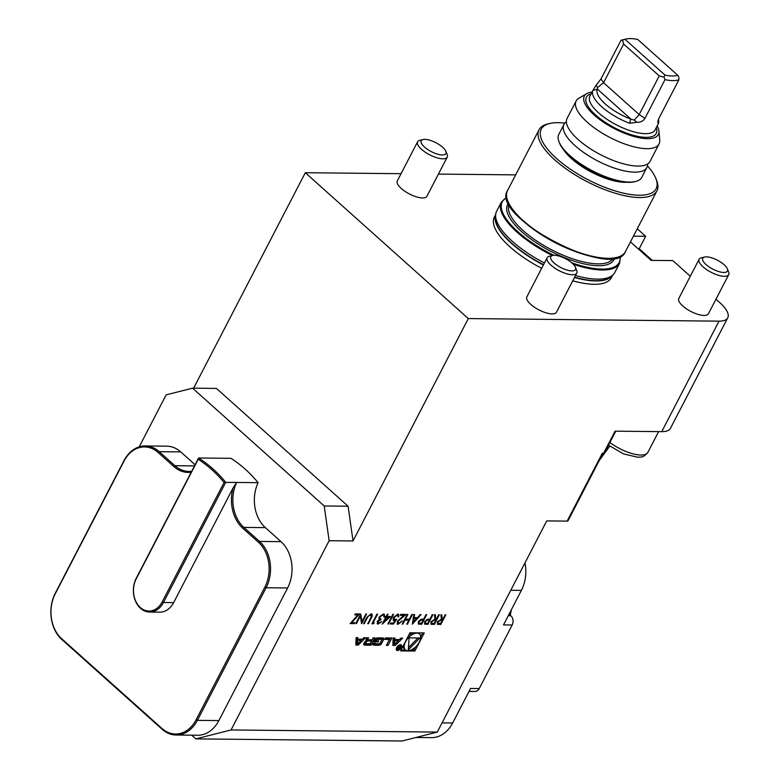 <?xml version="1.0" encoding="UTF-8"?>
<svg xmlns="http://www.w3.org/2000/svg" width="780" height="780" viewBox="0 0 780 780"><rect width="100%" height="100%" fill="white"/><g stroke="black" fill="none" stroke-linecap="round" stroke-linejoin="round"><path stroke-width="1.17" d="M439.043 614.767L434.128 624.254L431.165 624.273L430.901 621.806L434.957 619.213L434.479 614.718L435.328 614.728L435.805 619.213L436.351 619.222L438.672 614.757L439.354 614.767L434.343 624.439L430.813 624.068M426.387 614.63L421.463 624.117L418.529 624.127L418.343 621.67L421.132 619.222L423.696 619.096L426.007 614.63L426.689 614.64L421.678 624.302L418.236 623.951M411.781 614.484L412.464 614.494L407.452 624.156L406.77 624.156L408.827 620.188L404.937 620.149L402.88 624.117L402.197 624.107L407.209 614.435L407.891 614.445L405.444 619.154L409.344 619.193L411.781 614.484M401.973 620.929L398.034 624.312L397.225 621.416L403.796 615.4L400.267 615.361L400.774 614.367L405.941 614.425L397.946 621.348L398.58 623.317L402.178 621.114L398.034 624.312L397.147 624.039M397.849 623.005L398.58 623.317M397.81 614.094L398.716 616.843L398.034 616.834L397.254 615.079L394.056 617.516L394.787 619.671L396.718 619.193L393.432 624.019L390.312 623.981L390.829 622.996L393.412 623.015L395.138 620.48L393.227 620.363L393.393 617.467L397.81 614.094L398.668 614.377M397.81 615.235L397.049 614.893L394.056 617.516M393.89 619.32L394.787 619.671M392.886 614.289L393.569 614.299L388.557 623.971L387.875 623.961L392.886 614.289M386.86 616.473L390.468 616.512L382.2 624.146L385.661 617.458L384.793 617.448L385.3 616.453L386.178 616.463L387.338 614.231L388.021 614.24L386.86 616.473L387.719 614.24M394.875 639.532L394.933 638.02L393.169 638.011L392.866 645.431L395.323 645.45L402.675 638.108L400.91 638.089L399.409 639.581L394.875 639.532L393.851 638.011M396.698 647.566A3.5 1.901 131.8 0 0 396.649 650.208A3.5 1.901 131.8 0 0 400.394 648.862A3.5 1.901 131.8 0 0 401.32 644.982A3.5 1.901 131.8 0 0 396.698 647.566M384.813 639.415L389.444 639.463L386.392 645.362L388.069 645.372L391.892 637.991L385.583 637.933L384.813 639.415M373.015 643.558A1.736 0.946 131.8 0 0 372.986 644.865A1.736 0.946 131.8 0 0 373.171 644.972A12.353 6.689 131.8 0 0 374.8 645.236L378.007 645.274A12.353 6.689 131.8 0 0 379.899 645.041A1.736 0.946 131.8 0 0 381.508 643.646L383.623 639.571A1.736 0.946 131.8 0 0 383.653 638.264A1.736 0.946 131.8 0 0 383.468 638.157A12.353 6.689 131.8 0 0 381.829 637.894L378.631 637.855A12.353 6.689 131.8 0 0 376.74 638.089A1.736 0.946 131.8 0 0 375.122 639.483L373.883 641.891L378.163 641.93L378.709 640.877L376.106 640.848L376.409 640.253A1.111 0.605 131.8 0 1 377.608 639.337L381.313 639.376A1.111 0.605 131.8 0 1 381.576 639.473A1.111 0.605 131.8 0 1 381.556 640.302L380.231 642.876A1.111 0.605 131.8 0 1 379.031 643.792L375.326 643.754A1.111 0.605 131.8 0 1 375.063 643.656A1.111 0.605 131.8 0 1 374.965 643.1L373.015 643.558M363.919 643.461A1.736 0.946 131.8 0 0 363.889 644.777A1.736 0.946 131.8 0 0 364.075 644.875A12.353 6.689 131.8 0 0 365.703 645.148L371.046 645.206L374.878 637.816L373.201 637.796L372.148 639.834L368.228 639.795A1.111 0.605 131.8 0 1 367.965 639.707A1.111 0.605 131.8 0 1 367.985 638.869L368.56 637.757L366.883 637.738L366.308 638.859A1.736 0.946 131.8 0 0 366.278 640.166A1.736 0.946 131.8 0 0 366.454 640.273A12.353 6.689 131.8 0 0 367.429 640.497L367.331 640.682A12.353 6.689 131.8 0 0 366.142 640.887A1.736 0.946 131.8 0 0 364.533 642.281L363.919 643.461M356.099 637.621L355.807 645.041L358.254 645.07L365.615 637.718L363.841 637.708L362.349 639.2L357.815 639.151L357.874 637.64L356.099 637.621M424.252 632.921L409.997 632.775L400.598 650.91L414.853 651.056L424.252 632.921M615.761 431.184L604.481 452.946A3.334 1.199 -152.6 0 1 603.613 453.277L602.306 453.258L567.138 521.108L546.731 520.904L437.278 732.079L402.061 741L195.839 738.884L231.055 729.953L329.14 540.716L324.217 505.976L192.562 388.167L166.15 394.856L139.21 446.842M661.742 431.652L719.014 321.155A33.364 12.031 27.4 0 0 727.74 317.801L670.459 428.308A33.364 12.031 -152.6 0 1 661.742 431.652L615.069 431.174L603.613 453.277M719.014 321.155L468.302 318.572L305.311 172.721L193.625 388.177M324.217 505.976L348.094 506.22L353.018 540.959L468.302 318.572M353.018 540.959L329.14 540.716M231.055 729.953L437.278 732.079M359.482 613.948L351.799 622.596L354.685 622.625L354.178 623.61L350.181 623.571L357.864 614.923L354.773 614.893L355.29 613.899L359.482 613.948M361.969 621.601L365.908 614.016L366.59 614.016L361.579 623.688L360.36 616.024L356.411 623.639L355.729 623.63L360.74 613.957L361.969 621.601L360.721 614.006M372.343 615.878L368.394 623.756L367.712 623.756L371.348 616.668L370.549 614.806L368.062 616.424L364.211 623.717L363.529 623.707L366.551 617.867L371.026 613.821L372.06 614.143L372.343 615.878L368.394 623.756M371.163 614.991L370.344 614.62L368.062 616.424M373.094 622.81L374.264 622.82L373.308 623.805L371.904 623.795L376.915 614.123L377.598 614.133L373.094 622.81L377.296 614.133M381.42 621.465L378.085 624.107L377.169 621.572L379.09 619.593L379.129 617.038L383.37 613.948L384.374 614.26L384.433 616.824L383.75 616.814L383.848 615.469L382.844 614.933L379.85 616.96L379.87 618.676L381.127 619.027L377.842 621.582L378.593 623.113L381.635 621.65L378.085 624.107L377.188 623.795M377.812 622.801L378.593 623.113M383.848 615.469L382.639 614.747L379.85 616.96M421.034 614.582L412.327 624.215L413.829 614.504L414.57 614.513L414.092 617.624L417.534 617.663L420.293 614.572L421.034 614.582M432.617 614.698L427.703 624.185L424.769 624.195L424.583 621.728L427.362 619.291L429.926 619.154L432.237 614.698L432.919 614.698L427.908 624.37L424.476 624.019M445.477 614.835L440.554 624.312L437.59 624.341L437.336 621.865L441.382 619.271L440.905 614.786L441.753 614.796L442.231 619.281L442.786 619.291L445.097 614.825L445.78 614.835L440.768 624.507L437.248 624.136M191.704 735.189L195.839 738.884M305.311 172.721L401.047 173.696M438.418 174.086L515.658 174.876M192.562 388.167L216.44 388.411L348.094 506.22M603.008 453.268L567.938 520.913L567.138 521.108M609.755 446.15L599.216 460.58M554.092 263.006A13.913 5.021 -152.6 0 1 552.64 255.469A13.913 5.021 -152.6 0 1 565.451 258.648A13.913 5.021 -152.6 0 1 575.435 267.286A13.913 5.021 -152.6 0 1 569.049 270.582A13.913 5.021 -152.6 0 1 554.092 263.006M575.435 267.286L576.693 270.406A16.682 6.016 -152.6 0 1 576.771 273.068A16.682 6.016 -152.6 0 1 566.28 273.653A16.682 6.016 -152.6 0 1 551.109 265.278A16.682 6.016 -152.6 0 1 547.15 257.712A16.682 6.016 -152.6 0 1 549.374 256.25L552.64 255.469M576.771 273.068L556.471 312.215A16.682 6.016 -152.6 0 1 552.113 313.892A16.682 6.016 -152.6 0 1 530.809 304.434A16.682 6.016 -152.6 0 1 526.861 296.868L547.15 257.712M438.272 154.362A13.913 5.021 -152.6 0 1 423.862 146.445A13.913 5.021 -152.6 0 1 423.082 139.532A13.913 5.021 -152.6 0 1 435.903 142.711A13.913 5.021 -152.6 0 1 445.877 151.349A13.913 5.021 -152.6 0 1 438.272 154.362M445.877 151.349L447.135 154.469A16.682 6.016 -152.6 0 1 447.213 157.131A16.682 6.016 -152.6 0 1 438.019 158.077A16.682 6.016 -152.6 0 1 422.848 150.433A16.682 6.016 -152.6 0 1 417.593 141.775A16.682 6.016 -152.6 0 1 419.815 140.312L423.082 139.532M447.213 157.131L426.923 196.277A16.682 6.016 -152.6 0 1 422.555 197.954A16.682 6.016 -152.6 0 1 417.719 197.223A16.682 6.016 -152.6 0 1 402.558 189.589A16.682 6.016 -152.6 0 1 397.303 180.931L417.593 141.775M715.874 270.543A13.913 5.021 -152.6 0 1 704.223 262.714A13.913 5.021 -152.6 0 1 704.593 257.039A13.913 5.021 -152.6 0 1 717.405 260.208A13.913 5.021 -152.6 0 1 727.389 268.846A13.913 5.021 -152.6 0 1 715.874 270.543M727.389 268.846L728.637 271.966A16.682 6.016 -152.6 0 1 728.725 274.628A16.682 6.016 -152.6 0 1 714.841 274.004A16.682 6.016 -152.6 0 1 699.104 259.272A16.682 6.016 -152.6 0 1 701.327 257.81L704.593 257.039M728.725 274.628L708.425 313.774A16.682 6.016 -152.6 0 1 704.067 315.452A16.682 6.016 -152.6 0 1 694.551 313.151A16.682 6.016 -152.6 0 1 678.805 298.428L699.104 259.272M727.74 317.801A33.364 12.031 27.4 0 0 719.833 302.679L715.972 299.227M638.069 248.713L639.2 248.722L652.236 260.393M639.2 248.722L645.645 236.291L633.438 236.165M630.464 241.907L651.105 260.374L672.808 260.598L690.3 276.256M637.26 228.784L645.645 236.291M495.592 214.666L494.364 217.035A65.891 23.751 27.4 0 0 541.661 268.3M572.754 280.81A65.891 23.751 27.4 0 0 611.354 277.67L612.583 275.301M191.197 472.231A34.359 26.091 90.6 0 1 173.823 466.528L158.155 452.498A32.36 24.57 -89.4 0 0 123.991 461.156L55.263 593.765A32.36 24.57 -89.4 0 0 61.639 638.693L161.938 728.452A32.36 24.57 -89.4 0 0 196.102 719.794L264.839 587.194A32.36 24.57 -89.4 0 0 258.453 542.256L242.785 528.236A34.359 26.091 90.6 0 1 233.103 487.9L236.623 482.45A33.364 25.331 -89.4 0 0 243.867 527.407L259.535 541.437A33.364 25.331 90.6 0 1 266.116 587.759L197.379 720.369A33.364 25.331 90.6 0 1 176.143 735.023A33.364 25.331 90.6 0 1 162.162 729.29L61.864 639.532A33.364 25.331 90.6 0 1 55.282 593.209L124.02 460.6A33.364 25.331 90.6 0 1 145.255 445.945A33.364 25.331 90.6 0 1 159.237 451.678L174.905 465.699A33.364 25.331 -89.4 0 0 188.887 471.432A33.364 25.331 -89.4 0 0 191.704 471.256M149.624 612.056A21.684 16.468 90.6 0 1 135.223 600.463A21.684 16.468 90.6 0 1 136.266 578.214L198.578 457.997A146.786 111.452 90.6 0 1 225.742 482.303L163.429 602.53A21.684 16.468 90.6 0 1 149.624 612.056L159.822 612.163A21.684 16.468 -89.4 0 0 173.628 602.638L233.103 487.9M162.152 601.965L224.094 482.459A145.782 110.692 -89.4 0 0 198.188 459.274L136.237 578.77A20.68 15.707 -89.4 0 0 140.312 607.493A20.68 15.707 -89.4 0 0 162.152 601.965L163.429 602.53L173.628 602.638M209.401 458.113A33.364 25.331 -89.4 0 0 209.41 458.094L198.578 457.997L198.188 459.274M224.094 482.459L236.574 482.42M236.623 482.45L258.112 482.664A146.786 111.452 -89.4 0 0 230.899 458.318L209.41 458.113M176.143 735.023L197.632 735.248A33.364 25.331 -89.4 0 0 218.868 720.583L287.606 587.983A33.364 25.331 -89.4 0 0 281.024 541.661L265.356 527.631A33.364 25.331 90.6 0 1 258.112 482.664M195.078 464.744L180.726 451.903A33.364 25.331 -89.4 0 0 166.745 446.17L145.255 445.945M677.722 75.231L678.834 77.269L678.892 79.804A36.699 13.231 -152.6 0 1 664.999 79.657L644.953 118.336L639.181 114.572L603.574 82.709L597.704 87.399L597.334 89.056A8.336 3.003 -152.6 0 1 597.285 89.183A33.364 12.031 27.4 0 0 630.669 119.047A8.336 3.003 -152.6 0 1 631 119.184L634.247 120.091L639.181 114.572L659.227 75.894L623.62 44.031L622.528 40.024L621.017 40.297A36.699 13.231 -152.6 0 1 622.255 39.936L626.203 39A33.364 12.031 27.4 0 0 625.043 39.341L664.999 75.104A33.364 12.031 27.4 0 0 677.722 75.231L637.767 39.478A33.364 12.031 27.4 0 0 626.203 39M621.017 40.297L600.971 78.975L603.574 82.709L623.62 44.031M664.999 79.657L663.975 77.113L659.227 75.894M663.975 77.113L664.999 75.104M625.043 39.341L622.528 40.024M600.971 78.975L595.93 85.488L597.704 87.399M634.247 120.091L637.016 122.265L629.596 123.289A36.699 13.231 -152.6 0 1 592.878 90.441L589.875 96.203A36.699 13.231 27.4 0 0 616.366 124.839A36.699 13.231 27.4 0 0 655.034 129.977L658.193 123.864M597.285 89.183L592.878 90.441L595.93 85.488M644.953 118.336C643.042 121.222 640.399 122.528 637.016 122.265M678.892 79.804L658.846 118.472C657.647 121.368 657.511 122.704 658.427 122.489L657.989 122.343M657.842 121.816L658.232 123.815M658.447 119.32A36.699 13.231 -152.6 0 1 658.34 123.591L658.271 123.406M592.02 92.079A41.701 15.034 27.4 0 0 586.774 93.619A41.701 15.034 27.4 0 0 594.184 115.021A41.701 15.034 27.4 0 0 636.09 137.056A41.701 15.034 27.4 0 0 658.944 131.03A41.701 15.034 27.4 0 0 657.179 125.853M658.944 131.03L659.734 140.098A46.703 16.838 -152.6 0 1 659.051 143.978A46.703 16.838 -152.6 0 1 629.684 145.616A46.703 16.838 -152.6 0 1 587.203 122.167A46.703 16.838 -152.6 0 1 576.127 100.99A46.703 16.838 -152.6 0 1 578.896 98.192L586.774 93.619M576.127 100.99L567.099 118.394A46.703 16.838 27.4 0 0 578.175 139.571A46.703 16.838 27.4 0 0 620.666 163.02A46.703 16.838 27.4 0 0 650.033 161.382L659.051 143.978M647.595 163.976A46.703 16.838 -152.6 0 1 646.883 167.456A46.703 16.838 -152.6 0 1 597.665 160.914A46.703 16.838 -152.6 0 1 563.95 124.468A46.703 16.838 -152.6 0 1 566.397 121.885M563.95 124.468L558.802 134.413A46.703 16.838 27.4 0 0 559.026 141.862A46.703 16.838 27.4 0 0 592.517 170.859A46.703 16.838 27.4 0 0 635.505 181.516A46.703 16.838 27.4 0 0 641.725 177.401L646.883 167.456M635.505 181.516L634.325 181.789A45.708 16.477 -152.6 0 1 592.254 171.366A45.708 16.477 -152.6 0 1 559.475 142.993L559.026 141.862M626.564 182.286A41.701 15.034 -152.6 0 1 563.54 149.624M564.886 123.142A64.72 23.332 27.4 0 0 558.149 122.674A64.72 23.332 27.4 0 0 549.841 123.474A64.72 23.332 27.4 0 0 587.944 179.663A64.72 23.332 27.4 0 0 655.834 178.415A64.72 23.332 27.4 0 0 647.429 165.935M549.841 123.474L547.872 123.942A66.388 23.936 27.4 0 0 539.029 129.782A66.388 23.936 27.4 0 0 586.96 181.584A66.388 23.936 27.4 0 0 656.906 190.886A66.388 23.936 27.4 0 0 656.584 180.297L655.834 178.415M552.396 255.528A66.553 23.995 27.4 0 1 501.365 202.078L496.636 211.195A66.553 23.995 27.4 0 0 495.817 213.574A66.553 23.995 27.4 0 0 544.42 262.997M575.494 275.535A66.553 23.995 27.4 0 0 613.353 274.502A66.553 23.995 27.4 0 0 614.816 272.454L619.544 263.338L620.422 256.308M508.267 615.712L510.861 615.742L509.077 614.143M510.861 615.742A6.669 5.07 90.6 0 1 512.177 625.004L479.242 688.545A6.669 5.07 90.6 0 1 474.991 691.48L469.024 691.421M510.773 590.275L521.391 590.382A33.364 25.331 -89.4 0 0 524.969 562.887M521.391 590.382L503.49 624.917L512.177 625.004M479.242 688.545L470.555 688.457L452.654 722.992A33.364 25.331 -89.4 0 1 431.418 737.646L415.906 737.49M511.339 609.775A72.91 55.361 90.6 0 1 510.217 615.167M410.797 650.091L413.81 650.12L415.36 647.117M420.693 636.831L422.731 632.902M413.81 650.12L414.853 651.056M401.076 649.993L405.6 650.042M403.114 646.064A10.618 5.753 131.8 0 0 404.303 648.892L405.346 649.828A10.618 5.753 131.8 0 0 416.715 645.752A10.618 5.753 131.8 0 0 419.503 634.004A10.618 5.753 131.8 0 0 405.512 641.842A10.618 5.753 131.8 0 0 405.346 649.828M419.503 634.004L418.46 633.067A10.618 5.753 131.8 0 0 418.197 632.863M413.01 632.804A10.618 5.753 131.8 0 0 408.447 635.778M408.31 649.847L419.884 638.001L409.081 637.894L408.31 649.847M408.447 647.702L417.944 637.981M357.62 643.919L357.767 640.322L361.189 640.361L357.62 643.919L356.577 642.983L356.723 639.385L357.767 640.322M356.723 639.385L360.145 639.425L361.189 640.361M357.815 639.151L356.791 637.63M355.846 644.124L357.513 643.832M361.081 640.263L362.154 639.2M357.211 644.134L358.254 645.07M366.424 639.6L367.429 640.497M367.185 638.859A1.111 0.605 131.8 0 1 366.922 638.771A1.111 0.605 131.8 0 1 366.931 637.933L367.039 637.738M363.704 644.124A12.353 6.689 131.8 0 0 364.66 644.212L370.003 644.27L373.357 637.806M370.003 644.27L371.046 645.206M367.507 641.179A1.111 0.605 131.8 0 0 366.317 642.086L365.976 642.73A1.111 0.605 131.8 0 0 365.966 643.568A1.111 0.605 131.8 0 0 366.229 643.656L370.149 643.695L371.436 641.218L367 640.721M365.177 642.72A1.111 0.605 131.8 0 1 364.913 642.632A1.111 0.605 131.8 0 1 364.933 641.794L365.06 641.56M367.165 640.253L370.393 640.283L371.436 641.218M380.65 638.791A1.111 0.605 131.8 0 0 380.533 638.537A1.111 0.605 131.8 0 0 380.269 638.45L381.313 639.376M376.106 640.848L375.053 639.912L375.365 639.317A1.111 0.605 131.8 0 1 376.565 638.41L380.269 638.45M374.351 640.975L377.188 640.858M377.12 640.994L378.163 641.93M372.801 644.212A12.353 6.689 131.8 0 0 373.756 644.309L376.964 644.338A12.353 6.689 131.8 0 0 378.856 644.105A1.736 0.946 131.8 0 0 380.465 642.71L382.58 638.635A1.736 0.946 131.8 0 0 382.795 637.981M385.291 638.498L388.401 638.527L389.444 639.463M386.87 644.436L390.37 637.981M387.026 644.446L388.069 645.372M397.137 647.575A2.837 1.54 131.8 0 0 397.088 649.711A2.837 1.54 131.8 0 0 400.13 648.619A2.837 1.54 131.8 0 0 400.871 645.479A2.837 1.54 131.8 0 0 397.137 647.575M396.289 649.555A3.5 1.901 131.8 0 0 396.874 649.516M400.657 645.284A3.5 1.901 131.8 0 0 400.627 644.699M398.707 647.536L397.546 648.511L397.858 649.496L398.882 649.506L400.725 645.957L399.623 647.527L398.697 645.938L398.707 647.536M399.253 647.517L398.648 646.435M397.546 648.511L397.858 649.496L397.361 649.048M398.804 649.087L397.888 649.028L399.409 647.936L398.804 649.087M398.59 647.205L399.409 647.936M392.906 644.504L394.582 644.212M398.151 640.643L399.223 639.581M394.28 644.514L395.323 645.45M394.68 644.3L394.826 640.702L398.248 640.741L394.68 644.3L393.637 643.364L393.783 639.766L394.826 640.702M393.783 639.766L397.205 639.805L398.248 640.741M359.102 613.948L351.799 622.596M354.383 622.615L354.178 623.61M353.964 623.425L350.347 623.386M354.871 614.708L357.864 614.923M366.288 614.016L361.403 623.444M356.411 623.639L360.36 616.024M371.065 614.884L370.344 614.62M367.858 616.239L364.211 623.717M371.943 614.055L372.138 615.693M373.883 622.82L373.308 623.805M373.094 623.62L372.002 623.61M377.871 623.922L377.091 623.698M384.267 614.182L384.433 616.824M383.633 615.283L382.639 614.747L383.633 615.283M379.645 616.775L379.772 618.579M380.835 618.998L380.611 620.022M380.406 619.837L377.842 621.582M377.637 621.397L378.378 622.928M390.058 616.502L382.453 623.659M384.881 617.263L385.661 617.458M388.606 617.487L386.139 617.273L384.169 621.66L388.606 617.487L386.344 617.467L384.169 621.66M393.266 614.299L388.557 623.971M396.269 619.359L393.432 624.019M393.218 623.825L390.409 623.805M394.144 620.656L395.138 620.48M393.939 620.471L393.13 620.256M398.56 614.289L398.716 616.843M397.712 615.127L397.049 614.893M393.851 617.331L394.573 619.486M397.819 624.127L397.04 623.932M400.364 615.176L403.796 615.4M405.502 614.416L400.92 618.394M400.715 618.208L397.946 621.348M397.741 621.153L398.365 623.132M412.162 614.484L407.452 624.156M404.937 620.149L408.827 620.188M404.723 619.963L402.88 624.117M407.589 614.445L405.444 619.154M414.336 614.513L414.092 617.624M420.664 614.572L412.386 623.834M416.647 618.647L413.722 618.433L413.361 622.323L416.647 618.647L413.936 618.618L413.361 622.323M418.821 621.484L418.987 623.064L421.512 623.308L423.179 620.081L421.648 619.866L418.821 621.484L418.899 622.957M421.648 619.866L419.026 621.67M423.179 620.081L421.863 620.051M425.051 621.543L425.227 623.123L427.742 623.376L429.409 620.149L427.889 619.925L425.051 621.543L425.129 623.015M427.889 619.925L425.266 621.728M429.409 620.149L428.093 620.11M435.133 614.728L435.805 619.213M431.379 621.621L431.564 623.181L434.168 623.434L435.844 620.217L434.245 620.002L431.379 621.621L431.476 623.074M435.844 620.217L434.46 620.188L431.584 621.806M441.558 614.786L442.231 619.281M437.804 621.689L437.99 623.249L440.602 623.503L442.27 620.285L440.68 620.071L437.804 621.689L437.902 623.142M442.27 620.285L440.885 620.256L438.019 621.875M609.911 442.465A26.686 9.623 27.4 0 0 625.658 451.366A26.686 9.623 27.4 0 0 647.858 452.371C645.001 455.725 642.749 457.255 641.092 456.973L637.806 457.246L623.483 453.892L608.507 445.185M173.823 466.528L174.905 465.699L194.483 465.904M265.356 527.631L243.867 527.407L242.785 528.236M180.726 451.903L159.237 451.678L158.155 452.498M281.024 541.661L259.535 541.437L258.453 542.256M287.606 587.983L266.116 587.759L264.839 587.194M218.868 720.583L197.379 720.369L196.102 719.794M136.266 578.214L136.237 578.77M162.162 729.29L161.938 728.452M61.864 639.532L61.639 638.693M55.282 593.209L55.263 593.765M124.02 460.6L123.991 461.156M631 119.184L597.334 89.056M629.596 123.289L630.669 119.047M591.094 93.853A39.361 14.196 27.4 0 0 614.776 127.901A39.361 14.196 27.4 0 0 656.253 127.627M539.029 129.782L507.526 190.554A66.388 23.936 27.4 0 0 555.448 242.356A66.388 23.936 27.4 0 0 625.404 251.657L656.906 190.886M508.004 201.523A65.725 23.692 27.4 0 0 555.272 242.697A65.725 23.692 27.4 0 0 616.171 257.585M509.165 204.457A58.549 21.109 27.4 0 0 551.596 249.795A58.549 21.109 27.4 0 0 613.109 258.336M508.521 203.18A59.885 21.587 27.4 0 0 550.807 251.326A59.885 21.587 27.4 0 0 614.523 258.122M506.659 197.623A65.891 23.751 27.4 0 0 553.907 255.314M571.76 262.802A65.891 23.751 27.4 0 0 620.139 256.444M573.319 264.264A66.553 23.995 27.4 0 0 619.544 263.338M495.817 213.574L495.378 215.758A65.93 23.77 27.4 0 0 543.524 264.712M574.616 277.222A65.93 23.77 27.4 0 0 611.822 276.11L613.353 274.502M495.495 215.173A65.891 23.751 27.4 0 0 543.387 264.985M574.48 277.495A65.891 23.751 27.4 0 0 612.232 275.681M442.036 722.884L452.654 722.992M366.931 637.933L367.985 638.869M364.66 644.212L365.703 645.148M365.391 641.267L366.317 642.086M364.933 641.794L365.976 642.73M376.565 638.41L377.608 639.337M375.365 639.317L376.409 640.253M382.58 638.635L383.623 639.571M380.465 642.71L381.508 643.646M378.856 644.105L379.899 645.041M376.964 644.338L378.007 645.274M373.756 644.309L374.8 645.236M658.612 431.623L647.858 452.371M507.526 190.554C489.743 216.869 614.152 281.365 625.404 251.657M501.365 202.078L506.61 197.311M366.415 639.571L367.458 640.507M366.922 638.771L367.965 639.707M364.913 642.632L365.966 643.568M374.429 643.091L375.063 643.656M380.533 638.537L381.576 639.473M396.26 648.96L397.088 649.711M400.043 644.738L400.871 645.479M397.966 646.523L399.009 647.458"/></g></svg>
